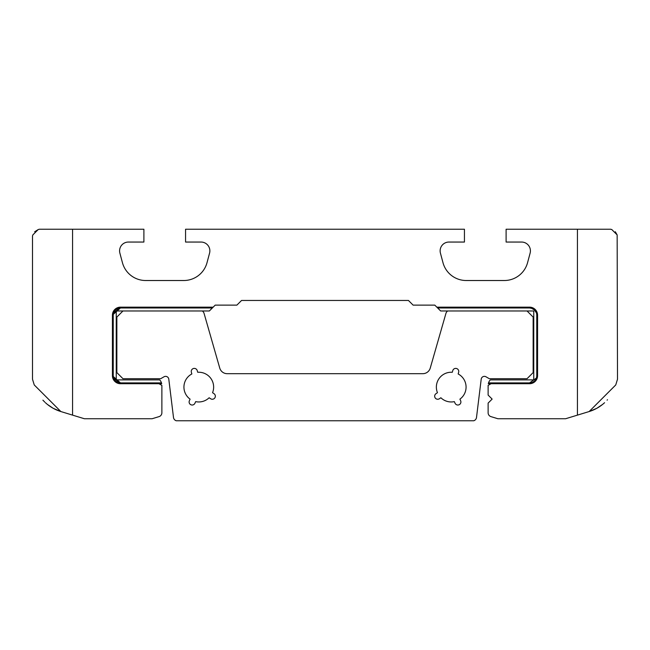 <?xml version="1.0" encoding="UTF-8"?>
<svg xmlns="http://www.w3.org/2000/svg" width="650" height="650" viewBox="0 0 650 650"><rect width="100%" height="100%" fill="white"/><g stroke="black" fill="none" stroke-linecap="round" stroke-linejoin="round"><path stroke-width="0.97" d="M215.345 396.207A3.055 3.055 0 0 0 213.996 393.673L212.55 392.697A14.861 14.861 0 0 0 197.714 372.279L197.234 370.606A3.055 3.055 0 0 0 193.456 368.509A3.055 3.055 0 0 0 191.368 372.287L191.847 373.961A14.861 14.861 0 0 0 190.084 399.141L189.377 400.733A3.055 3.055 0 0 0 190.921 404.763A3.055 3.055 0 0 0 194.951 403.219L195.666 401.627A14.861 14.861 0 0 0 209.137 397.759L210.584 398.734A3.055 3.055 0 0 0 215.345 396.207M460.899 401.976A3.055 3.055 0 0 0 460.631 400.733L459.924 399.141A14.861 14.861 0 0 0 458.161 373.961L458.64 372.287A3.055 3.055 0 0 0 456.137 368.42A3.055 3.055 0 0 0 452.774 370.606L452.294 372.279A14.861 14.861 0 0 0 437.458 392.697L436.012 393.673A3.055 3.055 0 0 0 435.191 397.914A3.055 3.055 0 0 0 439.424 398.734L440.871 397.759A14.861 14.861 0 0 0 454.342 401.627L455.057 403.219A3.055 3.055 0 0 0 460.899 401.976M485.989 376.789L489.288 378.698L527.044 378.698L533.146 372.596L533.146 317.078L527.044 310.976L447.753 310.976A4.006 4.006 0 0 0 445.957 313.308L430.251 368.079A7.735 7.735 0 0 1 422.817 373.685L227.183 373.685A7.735 7.735 0 0 1 219.749 368.079L204.043 313.308A4.006 4.006 0 0 0 202.248 310.976L122.956 310.976L116.854 317.078L116.854 372.596L122.956 378.698L160.713 378.698L164.011 376.789A3.209 3.209 0 0 1 168.797 379.178L173.493 417.446A4.006 4.006 0 0 0 176.215 420.761L473.785 420.761A4.006 4.006 0 0 0 476.507 417.446L481.203 379.178A3.209 3.209 0 0 1 485.989 376.789M56.875 410.093L60.856 411.548L34.247 384.946L32.5 379.218L32.5 236.047L32.849 234.902L38.171 229.58L39.292 229.239L72.572 229.239L72.572 415.131L60.856 411.548L53.284 408.346M42.9 400.156L44.777 402.09M47.946 404.836L52.951 408.168M113.287 314.364L120.437 307.97L212.355 307.97L120.437 307.97A7.199 7.199 0 0 0 113.238 315.169L113.238 375.7A7.199 7.199 0 0 0 120.437 382.899L161.476 382.899A8.011 8.011 0 0 1 161.696 383.711L120.437 383.711L158.966 383.711L161.874 385.393L161.874 412.791A4.006 4.006 0 0 1 159.039 416.626L152.116 418.738L84.386 418.738L60.856 411.548A40.072 40.072 0 0 1 45.435 402.716M47.556 404.527L53.097 408.249M72.572 229.239L143.894 229.239L143.894 242.052L128.399 242.052A8.816 8.816 0 0 0 119.884 253.151L122.444 262.697A24.042 24.042 0 0 0 145.665 280.516L183.787 280.516A24.042 24.042 0 0 0 207.009 262.697L209.568 253.151A8.816 8.816 0 0 0 201.053 242.052L185.559 242.052L185.559 229.239L464.441 229.239L464.441 242.052L448.947 242.052A8.816 8.816 0 0 0 440.432 253.151L442.991 262.697A24.042 24.042 0 0 0 466.212 280.516L504.335 280.516A24.042 24.042 0 0 0 527.556 262.697L530.116 253.151A8.816 8.816 0 0 0 521.601 242.052L506.106 242.052L506.106 229.239L610.707 229.239L611.829 229.58L617.151 234.902L617.5 379.218L615.753 384.946L589.144 411.548L577.428 415.131L589.144 411.548L596.733 408.346M112.474 376.618L120.437 383.711A8.011 8.011 0 0 1 112.426 375.7L112.426 315.169A8.011 8.011 0 0 1 120.437 307.158L213.168 307.158L215.207 305.126L236.884 305.126L241.556 300.454L408.444 300.454L413.116 305.126L434.793 305.126L417.438 305.126L434.793 305.126L436.832 307.158L529.563 307.158A8.011 8.011 0 0 1 537.574 315.169L537.574 375.7A8.011 8.011 0 0 1 529.563 383.711L491.034 383.711L488.126 385.393L488.126 395.086L492.131 399.092L488.126 403.098L488.126 412.791L488.126 403.098M490.961 416.626L497.884 418.738L490.961 416.626A4.006 4.006 0 0 1 488.126 412.791M497.884 418.738L565.614 418.738L577.428 415.131L577.428 229.239M202.256 310.976L209.349 310.976L213.168 307.158L120.437 307.158A8.011 8.011 0 0 0 112.426 315.169L112.426 375.7A8.011 8.011 0 0 0 120.437 383.711L112.523 376.959M532.447 383.175L529.563 383.711L488.304 383.711A8.011 8.011 0 0 1 488.524 382.899L529.563 382.899A7.199 7.199 0 0 0 536.762 375.7L536.762 315.169A7.199 7.199 0 0 0 529.563 307.97L437.645 307.97L529.563 307.97A7.199 7.199 0 0 1 536.762 315.169L536.762 375.7A7.199 7.199 0 0 1 529.563 382.899L488.524 382.899A8.011 8.011 0 0 1 490.303 379.901L533.756 379.901L533.756 310.976L527.044 310.976M534.739 309.059L537.477 313.909M152.116 418.738L159.039 416.626M161.874 402.716L161.874 412.791M488.507 402.716L492.131 399.092M72.572 415.131L60.856 411.548M617.151 234.902L615.306 231.733M38.171 229.58L34.661 231.766M604.565 402.716A40.072 40.072 0 0 1 589.144 411.548M607.482 399.734L607.1 400.156M602.444 404.527L596.903 408.249L602.485 404.495M447.744 310.976L440.651 310.976L436.832 307.158L529.563 307.158A8.011 8.011 0 0 1 537.574 315.169L537.574 375.7A8.011 8.011 0 0 1 529.563 383.711M532.017 382.468L529.563 382.899L536.347 378.097M488.524 382.899L488.304 383.711L491.034 383.711M534.739 381.81L537.42 377.276M536.486 311.147L529.563 307.158M534.056 309.546L536.347 312.772M120.437 307.158L112.523 313.909M116.244 379.901L116.244 310.976L116.244 379.901L159.697 379.901A8.011 8.011 0 0 1 161.476 382.899L120.437 382.899L113.36 377.024M161.476 382.899L161.696 383.711M113.287 376.504L120.437 382.899A7.199 7.199 0 0 1 113.238 375.7L113.238 315.169A7.199 7.199 0 0 1 120.437 307.97L113.36 313.844M116.244 310.976L122.956 310.976M532.017 308.409L529.563 307.97M533.756 310.976L533.756 379.901"/></g></svg>
